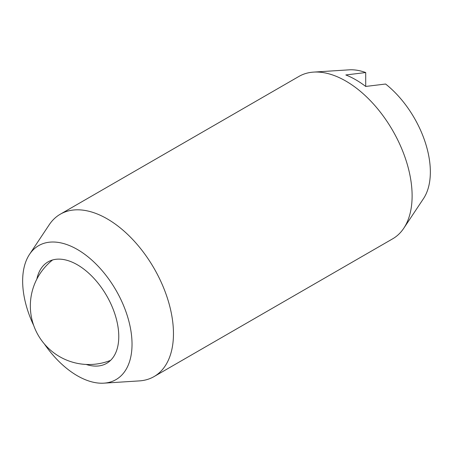 <?xml version="1.0" encoding="UTF-8"?>
<svg xmlns="http://www.w3.org/2000/svg" width="453" height="453" viewBox="0 0 453 453"><rect width="100%" height="100%" fill="white"/><g stroke="black" fill="none" stroke-linecap="round" stroke-linejoin="round"><path stroke-width="0.68" d="M154.048 376.585L392.7 238.799A93.754 54.128 -120 0 0 403.787 228.227A93.754 54.128 -120 0 0 412.117 195.883A93.754 54.128 -120 0 0 345.826 81.059A93.754 54.128 -120 0 0 313.652 72.101A93.754 54.128 -120 0 0 298.952 76.415L60.3 214.201A93.754 54.128 60 0 1 107.174 218.844A93.754 54.128 60 0 1 173.465 333.668A93.754 54.128 60 0 1 154.048 376.585A93.754 54.128 60 0 1 139.348 380.899L103.89 383.159A77.344 44.654 -120 0 0 132.033 344.189A77.344 44.654 -120 0 0 91.053 259.399A77.344 44.654 -120 0 0 29.524 254.354A77.344 44.654 -120 0 0 22.65 281.041A77.344 44.654 -120 0 0 33.743 325.571M44.32 343.895A77.344 44.654 -120 0 0 103.89 383.159M36.852 279.088A58.596 33.828 60 0 1 48.046 261.874A58.596 33.828 60 0 1 77.344 264.773A58.596 33.828 60 0 1 115.623 316.409A58.596 33.828 60 0 1 106.636 363.363A58.596 33.828 60 0 1 86.132 364.444M365.713 86.444A88.284 50.968 -120 0 0 345.826 74.96L365.713 72.542L365.713 86.444L385.605 84.026A77.344 44.654 60 0 1 430.35 171.959A77.344 44.654 60 0 1 423.476 198.646L403.787 228.227M313.652 72.101L349.11 69.841A77.344 44.654 60 0 1 365.713 72.542M29.524 254.354L49.213 224.773A93.754 54.128 60 0 1 60.3 214.201M52.599 259.954A58.596 58.596 0 0 0 110.577 360.373"/></g></svg>
